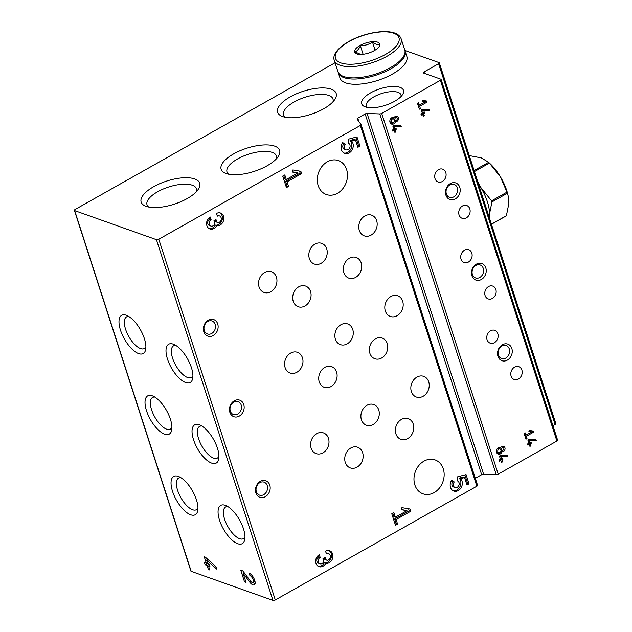 <?xml version="1.0" encoding="UTF-8"?>
<svg xmlns="http://www.w3.org/2000/svg" width="632" height="632" viewBox="0 0 632 632"><rect width="100%" height="100%" fill="white"/><g stroke="black" fill="none" stroke-linecap="round" stroke-linejoin="round"><path stroke-width="0.95" d="M466.361 217.858A6.802 5.554 -70.4 0 1 462.158 218.324A6.802 5.554 -70.4 0 1 459.203 210.053A6.802 5.554 -70.4 0 1 466.716 205.503A6.802 5.554 -70.4 0 1 470.145 211.286A6.802 5.554 -70.4 0 1 466.361 217.858M407.679 438.584A10.973 8.959 -70.4 0 1 400.901 439.335A10.973 8.959 -70.4 0 1 396.138 425.992A10.973 8.959 -70.4 0 1 408.256 418.653A10.973 8.959 -70.4 0 1 413.778 427.975A10.973 8.959 -70.4 0 1 407.679 438.584M381.649 357.996A10.973 8.959 -70.4 0 1 374.871 358.747A10.973 8.959 -70.4 0 1 370.107 345.404A10.973 8.959 -70.4 0 1 382.226 338.065A10.973 8.959 -70.4 0 1 387.756 347.387A10.973 8.959 -70.4 0 1 381.649 357.996M355.618 277.409A10.973 8.959 -70.4 0 1 348.848 278.159A10.973 8.959 -70.4 0 1 344.077 264.816A10.973 8.959 -70.4 0 1 356.195 257.477A10.973 8.959 -70.4 0 1 361.725 266.799A10.973 8.959 -70.4 0 1 355.618 277.409M357.048 467.159A10.973 8.959 -70.4 0 1 350.27 467.909A10.973 8.959 -70.4 0 1 345.507 454.566A10.973 8.959 -70.4 0 1 357.625 447.227A10.973 8.959 -70.4 0 1 363.147 456.549A10.973 8.959 -70.4 0 1 357.048 467.159M331.018 386.571A10.973 8.959 -70.4 0 1 324.24 387.321A10.973 8.959 -70.4 0 1 319.476 373.978A10.973 8.959 -70.4 0 1 331.595 366.639A10.973 8.959 -70.4 0 1 337.117 375.961A10.973 8.959 -70.4 0 1 331.018 386.571M304.987 305.991A10.973 8.959 -70.4 0 1 298.209 306.733A10.973 8.959 -70.4 0 1 293.445 293.39A10.973 8.959 -70.4 0 1 305.564 286.051A10.973 8.959 -70.4 0 1 311.086 295.373A10.973 8.959 -70.4 0 1 304.987 305.991M424.499 73.383L424.033 71.945L438.6 63.721A1.754 0.695 -17.9 0 0 439.311 62.845A1.754 0.695 -17.9 0 0 439.027 62.6L404.891 50.465M552.937 425.676L555.109 424.451A1.754 0.695 -17.9 0 0 555.82 423.566L439.311 62.845M335.063 62.781L75.105 209.492A1.754 0.695 -17.9 0 0 74.394 210.377A1.754 0.695 -17.9 0 0 74.679 210.622L156.436 239.678A1.754 0.695 -17.9 0 0 158.782 239.236L360.343 125.476A1.754 0.695 -17.9 0 0 361.054 124.599A1.754 0.695 -17.9 0 0 361.014 124.52L357.096 119.093A1.754 0.695 -17.9 0 1 357.056 119.014A1.754 0.695 -17.9 0 1 357.767 118.137L365.154 113.973A1.754 0.695 -17.9 0 1 367.081 113.46L379.769 113.934A1.754 0.695 -17.9 0 0 381.704 113.42L440.386 80.304A1.754 0.695 -17.9 0 0 441.097 79.427A1.754 0.695 -17.9 0 0 440.812 79.182L423.598 73.067A1.754 0.695 -17.9 0 1 423.314 72.822A1.754 0.695 -17.9 0 1 424.033 71.945M74.394 210.377L190.904 571.099A1.754 0.695 -17.9 0 0 191.188 571.344L272.945 600.4A1.754 0.695 -17.9 0 0 275.291 599.958L476.852 486.206A1.754 0.695 -17.9 0 0 477.571 485.321A1.754 0.695 -17.9 0 0 477.523 485.242L361.07 124.686M205.289 557.124L204.255 556.76L206.308 563.128L204.397 562.448L205.139 564.755L207.051 565.435L208.37 569.503L209.8 570.009L208.489 565.94L209.919 566.454L209.176 564.147L207.746 563.641L206.601 560.11L216.697 569.084L215.875 566.541L205.289 557.124M249.695 582.088A6.683 2.812 -119.4 0 0 254.34 584.853A6.683 2.812 -119.4 0 0 254.183 578.983A6.683 2.812 -119.4 0 0 249.174 573.192L249.948 575.61A3.918 1.651 -119.4 0 1 252.887 579.007A3.918 1.651 -119.4 0 1 252.982 582.443A3.918 1.651 -119.4 0 1 250.256 580.824L242.83 570.933L240.76 570.198L244.537 581.89L246.038 582.42L243.099 573.311L249.695 582.088L250.801 581.464M164.66 434.192A21.954 9.251 -119.4 0 0 171.762 429.823A21.954 9.251 -119.4 0 0 166.516 410.46A21.954 9.251 -119.4 0 0 152.652 395.956A21.954 9.251 -119.4 0 0 146.419 410.452A21.954 9.251 -119.4 0 0 164.66 434.192M190.69 514.78A21.954 9.251 -119.4 0 0 197.792 510.411A21.954 9.251 -119.4 0 0 192.547 491.048A21.954 9.251 -119.4 0 0 178.682 476.544A21.954 9.251 -119.4 0 0 172.441 491.04A21.954 9.251 -119.4 0 0 190.69 514.78M138.637 353.604A21.954 9.251 -119.4 0 0 145.731 349.235A21.954 9.251 -119.4 0 0 140.494 329.872A21.954 9.251 -119.4 0 0 126.621 315.376A21.954 9.251 -119.4 0 0 120.388 329.865A21.954 9.251 -119.4 0 0 138.637 353.604M211.68 463.13A21.954 9.251 -119.4 0 0 218.775 458.761A21.954 9.251 -119.4 0 0 213.537 439.398A21.954 9.251 -119.4 0 0 199.665 424.902A21.954 9.251 -119.4 0 0 193.431 439.39A21.954 9.251 -119.4 0 0 211.68 463.13M237.711 543.717A21.954 9.251 -119.4 0 0 244.805 539.349A21.954 9.251 -119.4 0 0 239.568 519.986A21.954 9.251 -119.4 0 0 225.695 505.482A21.954 9.251 -119.4 0 0 219.462 519.978A21.954 9.251 -119.4 0 0 237.711 543.717M185.65 382.542A21.954 9.251 -119.4 0 0 192.752 378.173A21.954 9.251 -119.4 0 0 187.507 358.81A21.954 9.251 -119.4 0 0 173.642 344.314A21.954 9.251 -119.4 0 0 167.401 358.802A21.954 9.251 -119.4 0 0 185.65 382.542M319.302 554.698A6.589 5.372 109.6 0 0 315.645 561.066A6.589 5.372 109.6 0 0 318.963 566.659A6.589 5.372 109.6 0 0 325.772 563.302A6.589 5.372 109.6 0 0 332.59 558.388A6.589 5.372 109.6 0 0 329.612 550.725A6.589 5.372 109.6 0 0 325.551 551.175L326.412 553.861A3.516 2.868 109.6 0 1 328.585 553.624A3.516 2.868 109.6 0 1 330.354 556.61A3.516 2.868 109.6 0 1 328.395 559.999A2.631 2.149 109.6 0 1 326.776 560.181A2.631 2.149 109.6 0 1 325.575 558.878L325.077 557.337L322.999 558.514L323.497 560.047A2.631 2.149 109.6 0 1 322.154 563.523A3.516 2.868 109.6 0 1 319.99 563.768A3.516 2.868 109.6 0 1 318.22 560.782A3.516 2.868 109.6 0 1 320.171 557.385L319.302 554.698M410.666 511.304L409.923 509.005L401.913 507.654L401.431 509.755L406.953 510.68L395.356 517.221L393.87 512.623L391.785 513.792L395.506 525.303L397.583 524.133L396.098 519.528L410.666 511.304L409.228 510.798L408.58 508.776M469.031 483.812L466.053 474.6L457.473 476.868L457.671 481.015A3.516 2.868 109.6 0 1 458.887 485.337A3.516 2.868 109.6 0 1 455.072 487.533A3.516 2.868 109.6 0 1 454.282 481.963L451.698 480.225A7.244 5.909 109.6 0 0 453.816 491.048A7.244 5.909 109.6 0 0 461.257 487.462A7.244 5.909 109.6 0 0 460.578 478.629L464.552 477.579L466.945 484.989L469.031 483.812L467.593 483.306L464.883 474.916M210.235 216.997A6.589 5.372 109.6 0 0 206.569 223.365A6.589 5.372 109.6 0 0 209.887 228.966A6.589 5.372 109.6 0 0 216.697 225.6A6.589 5.372 109.6 0 0 223.515 220.687A6.589 5.372 109.6 0 0 220.536 213.031A6.589 5.372 109.6 0 0 216.476 213.482L217.345 216.168A3.516 2.868 109.6 0 1 219.509 215.923A3.516 2.868 109.6 0 1 221.279 218.909A3.516 2.868 109.6 0 1 219.328 222.306A2.631 2.149 109.6 0 1 217.7 222.488A2.631 2.149 109.6 0 1 216.5 221.176L216.002 219.644L213.924 220.813L214.422 222.353A2.631 2.149 109.6 0 1 213.079 225.829A3.516 2.868 109.6 0 1 210.914 226.066A3.516 2.868 109.6 0 1 209.145 223.08A3.516 2.868 109.6 0 1 211.096 219.691L210.235 216.997M301.59 173.61L300.848 171.304L292.837 169.961L292.355 172.054L297.877 172.986L286.28 179.528L284.795 174.922L282.717 176.099L286.43 187.609L288.516 186.432L287.023 181.826L301.59 173.61L300.161 173.097L299.505 171.082M359.956 146.118L356.977 136.907L348.398 139.174L348.595 143.322A3.516 2.868 109.6 0 1 349.812 147.635A3.516 2.868 109.6 0 1 345.996 149.831A3.516 2.868 109.6 0 1 345.214 144.262L342.623 142.524A7.244 5.909 109.6 0 0 344.748 153.347A7.244 5.909 109.6 0 0 352.182 149.768A7.244 5.909 109.6 0 0 351.503 140.928L355.476 139.877L357.87 147.288L359.956 146.118L358.518 145.605L355.808 137.215M434.144 492.612A18.004 14.694 -70.4 0 1 423.037 493.837A18.004 14.694 -70.4 0 1 415.224 471.954A18.004 14.694 -70.4 0 1 435.093 459.914A18.004 14.694 -70.4 0 1 444.154 475.209A18.004 14.694 -70.4 0 1 434.144 492.612M337.472 193.289A18.004 14.694 -70.4 0 1 326.357 194.514A18.004 14.694 -70.4 0 1 318.544 172.631A18.004 14.694 -70.4 0 1 338.412 160.591A18.004 14.694 -70.4 0 1 347.482 175.886A18.004 14.694 -70.4 0 1 337.472 193.289M239.283 416.117A8.785 7.165 -70.4 0 1 229.558 407.988A8.785 7.165 -70.4 0 1 241.574 401.209A8.785 7.165 -70.4 0 1 239.283 416.117M265.314 496.705A8.785 7.165 -70.4 0 1 255.589 488.576A8.785 7.165 -70.4 0 1 267.597 481.797A8.785 7.165 -70.4 0 1 265.314 496.705M213.253 335.529A8.785 7.165 -70.4 0 1 203.528 327.408A8.785 7.165 -70.4 0 1 215.544 320.622A8.785 7.165 -70.4 0 1 213.253 335.529M397.101 315.708A10.973 8.959 -70.4 0 1 390.323 316.458A10.973 8.959 -70.4 0 1 385.56 303.115A10.973 8.959 -70.4 0 1 397.678 295.768A10.973 8.959 -70.4 0 1 403.2 305.09A10.973 8.959 -70.4 0 1 397.101 315.708M423.132 396.296A10.973 8.959 -70.4 0 1 416.354 397.038A10.973 8.959 -70.4 0 1 411.59 383.695A10.973 8.959 -70.4 0 1 423.709 376.356A10.973 8.959 -70.4 0 1 429.231 385.678A10.973 8.959 -70.4 0 1 423.132 396.296M371.071 235.12A10.973 8.959 -70.4 0 1 364.293 235.87A10.973 8.959 -70.4 0 1 359.529 222.527A10.973 8.959 -70.4 0 1 371.648 215.18A10.973 8.959 -70.4 0 1 377.178 224.51A10.973 8.959 -70.4 0 1 371.071 235.12M296.874 372.272A10.973 8.959 -70.4 0 1 290.096 373.014A10.973 8.959 -70.4 0 1 285.332 359.671A10.973 8.959 -70.4 0 1 297.451 352.332A10.973 8.959 -70.4 0 1 302.981 361.654A10.973 8.959 -70.4 0 1 296.874 372.272M322.905 452.86A10.973 8.959 -70.4 0 1 316.126 453.602A10.973 8.959 -70.4 0 1 311.363 440.259A10.973 8.959 -70.4 0 1 323.481 432.92A10.973 8.959 -70.4 0 1 329.003 442.242A10.973 8.959 -70.4 0 1 322.905 452.86M270.844 291.684A10.973 8.959 -70.4 0 1 264.073 292.434A10.973 8.959 -70.4 0 1 259.302 279.091A10.973 8.959 -70.4 0 1 271.42 271.744A10.973 8.959 -70.4 0 1 276.95 281.066A10.973 8.959 -70.4 0 1 270.844 291.684M347.158 343.887A10.973 8.959 -70.4 0 1 340.387 344.637A10.973 8.959 -70.4 0 1 335.624 331.294A10.973 8.959 -70.4 0 1 347.734 323.955A10.973 8.959 -70.4 0 1 353.264 333.277A10.973 8.959 -70.4 0 1 347.158 343.887M373.188 424.475A10.973 8.959 -70.4 0 1 366.418 425.225A10.973 8.959 -70.4 0 1 361.646 411.882A10.973 8.959 -70.4 0 1 373.765 404.543A10.973 8.959 -70.4 0 1 379.295 413.865A10.973 8.959 -70.4 0 1 373.188 424.475M321.135 263.299A10.973 8.959 -70.4 0 1 314.357 264.05A10.973 8.959 -70.4 0 1 309.593 250.707A10.973 8.959 -70.4 0 1 321.712 243.367A10.973 8.959 -70.4 0 1 327.234 252.689A10.973 8.959 -70.4 0 1 321.135 263.299M475.296 478.29L481.663 474.695L365.154 113.973M441.097 79.427L557.606 440.149A1.754 0.695 -17.9 0 1 556.895 441.033L498.214 474.15A1.754 0.695 -17.9 0 1 496.286 474.656L483.591 474.182A1.754 0.695 -17.9 0 0 481.663 474.695M507.812 456.628L507.401 455.356L500.181 455.656L499.43 456.083L500.465 459.267L499.075 460.049L499.446 461.202L500.836 460.42L501.492 462.45L502.535 461.866L501.871 459.835L502.914 459.243L502.543 458.097L501.5 458.682L500.931 456.912L507.812 456.628L506.374 456.122L506.145 455.411M500.742 447.582A3.516 2.868 109.6 0 0 500.544 447.503A3.516 2.868 109.6 0 0 496.665 449.85A3.516 2.868 109.6 0 0 498.198 454.124A3.516 2.868 109.6 0 0 502.084 451.73A2.852 2.331 109.6 0 0 504.928 449.502A2.852 2.331 109.6 0 0 503.617 446.263A2.852 2.331 109.6 0 0 500.742 447.582L500.339 447.44M536.244 440.583L535.841 439.311L528.621 439.611L527.87 440.03L528.897 443.222L527.515 444.004L527.886 445.149L529.268 444.367L529.932 446.405L530.967 445.813L530.311 443.783L531.354 443.198L530.983 442.044L529.94 442.629L529.371 440.867L536.244 440.583L534.814 440.07L534.585 439.358M533.542 432.201L533.171 431.056L529.166 430.376L528.929 431.427L531.686 431.893L525.887 435.164L525.145 432.865L524.102 433.449L525.966 439.208L527.001 438.616L526.259 436.317L533.542 432.201L532.105 431.696L531.828 430.827M401.217 126.605L400.807 125.334L393.586 125.634L392.835 126.06L393.87 129.244L392.48 130.026L392.851 131.18L394.242 130.397L394.897 132.428L395.94 131.843L395.277 129.805L396.319 129.22L395.948 128.067L394.905 128.659L394.336 126.89L401.217 126.605L399.78 126.1L399.55 125.389M394.147 117.56A3.516 2.868 109.6 0 0 393.949 117.473A3.516 2.868 109.6 0 0 390.07 119.827A3.516 2.868 109.6 0 0 391.595 124.093A3.516 2.868 109.6 0 0 395.49 121.707A2.852 2.331 109.6 0 0 398.334 119.48A2.852 2.331 109.6 0 0 397.022 116.241A2.852 2.331 109.6 0 0 394.147 117.56L393.744 117.418M429.649 110.56L429.247 109.289L422.026 109.589L421.275 110.008L422.302 113.191L420.92 113.981L421.291 115.127L422.674 114.345L423.337 116.383L424.372 115.79L423.717 113.76L424.759 113.175L424.388 112.022L423.345 112.607L422.776 110.845L429.649 110.56L428.219 110.047L427.99 109.336M426.948 102.179L426.576 101.033L422.571 100.354L422.334 101.404L425.091 101.87L419.293 105.141L418.55 102.834L417.507 103.427L419.372 109.178L420.406 108.593L419.664 106.295L426.948 102.179L425.51 101.673L425.233 100.804M492.391 298.446A6.802 5.554 -70.4 0 1 488.188 298.912A6.802 5.554 -70.4 0 1 485.234 290.641A6.802 5.554 -70.4 0 1 492.747 286.091A6.802 5.554 -70.4 0 1 496.175 291.873A6.802 5.554 -70.4 0 1 492.391 298.446M518.422 379.034A6.802 5.554 -70.4 0 1 514.219 379.5A6.802 5.554 -70.4 0 1 511.264 371.229A6.802 5.554 -70.4 0 1 518.777 366.678A6.802 5.554 -70.4 0 1 522.206 372.453A6.802 5.554 -70.4 0 1 518.422 379.034M468.352 262.106A6.802 5.554 -70.4 0 1 464.149 262.572A6.802 5.554 -70.4 0 1 461.194 254.301A6.802 5.554 -70.4 0 1 468.707 249.751A6.802 5.554 -70.4 0 1 472.136 255.525A6.802 5.554 -70.4 0 1 468.352 262.106M494.382 342.694A6.802 5.554 -70.4 0 1 490.179 343.16A6.802 5.554 -70.4 0 1 487.225 334.889A6.802 5.554 -70.4 0 1 494.738 330.339A6.802 5.554 -70.4 0 1 498.166 336.113A6.802 5.554 -70.4 0 1 494.382 342.694M442.321 181.518A6.802 5.554 -70.4 0 1 438.126 181.984A6.802 5.554 -70.4 0 1 435.172 173.713A6.802 5.554 -70.4 0 1 442.684 169.163A6.802 5.554 -70.4 0 1 446.105 174.946A6.802 5.554 -70.4 0 1 442.321 181.518M481.347 279.502A8.785 7.165 -70.4 0 1 471.622 271.381A8.785 7.165 -70.4 0 1 483.638 264.595A8.785 7.165 -70.4 0 1 481.347 279.502M507.377 360.09A8.785 7.165 -70.4 0 1 497.653 351.961A8.785 7.165 -70.4 0 1 509.668 345.183A8.785 7.165 -70.4 0 1 507.377 360.09M455.324 198.914A8.785 7.165 -70.4 0 1 445.599 190.793A8.785 7.165 -70.4 0 1 457.608 184.007A8.785 7.165 -70.4 0 1 455.324 198.914M194.688 178.951A30.739 12.158 162.1 0 1 198.416 189.11A30.739 12.158 162.1 0 1 174.148 204.215A30.739 12.158 162.1 0 1 145.621 206.158A30.739 12.158 162.1 0 1 154.058 186.487A30.739 12.158 162.1 0 1 194.688 178.951M274.659 146.126A30.739 12.158 162.1 0 1 278.388 156.286A30.739 12.158 162.1 0 1 254.119 171.398A30.739 12.158 162.1 0 1 225.6 173.334A30.739 12.158 162.1 0 1 234.03 153.671A30.739 12.158 162.1 0 1 274.659 146.126M331.192 89.159A30.739 12.158 162.1 0 1 334.921 99.311A30.739 12.158 162.1 0 1 310.652 114.424A30.739 12.158 162.1 0 1 282.133 116.367A30.739 12.158 162.1 0 1 290.562 96.696A30.739 12.158 162.1 0 1 331.192 89.159M399.938 87.303A21.954 8.682 162.1 0 1 402.6 94.555A21.954 8.682 162.1 0 1 385.267 105.354A21.954 8.682 162.1 0 1 364.893 106.737A21.954 8.682 162.1 0 1 370.913 92.691A21.954 8.682 162.1 0 1 399.938 87.303M367.382 107.424A18.154 7.181 162.1 0 1 366.394 105.994A18.154 7.181 162.1 0 1 377.446 95.092A18.154 7.181 162.1 0 1 398.002 92.319A18.154 7.181 162.1 0 1 400.941 94.832A18.154 7.181 162.1 0 1 400.98 96.578M285.19 117.244A25.983 10.278 162.1 0 1 283.539 115A25.983 10.278 162.1 0 1 299.355 99.398A25.983 10.278 162.1 0 1 328.782 95.432A25.983 10.278 162.1 0 1 332.985 99.026A25.983 10.278 162.1 0 1 332.961 101.815M228.65 174.219A25.983 10.278 162.1 0 1 227.007 171.967A25.983 10.278 162.1 0 1 242.822 156.365A25.983 10.278 162.1 0 1 272.25 152.407A25.983 10.278 162.1 0 1 276.453 156.001A25.983 10.278 162.1 0 1 276.429 158.79M148.678 207.043A25.983 10.278 162.1 0 1 147.027 204.792A25.983 10.278 162.1 0 1 162.851 189.189A25.983 10.278 162.1 0 1 192.27 185.223A25.983 10.278 162.1 0 1 196.473 188.818A25.983 10.278 162.1 0 1 196.457 191.607M211.68 333.498A6.881 5.617 -70.4 0 1 207.438 333.965A6.881 5.617 -70.4 0 1 204.444 325.606A6.881 5.617 -70.4 0 1 212.044 321.001A6.881 5.617 -70.4 0 1 215.504 326.847A6.881 5.617 -70.4 0 1 211.68 333.498M263.742 494.674A6.881 5.617 -70.4 0 1 259.491 495.14A6.881 5.617 -70.4 0 1 256.505 486.774A6.881 5.617 -70.4 0 1 264.097 482.177A6.881 5.617 -70.4 0 1 267.565 488.023A6.881 5.617 -70.4 0 1 263.742 494.674M237.711 414.086A6.881 5.617 -70.4 0 1 233.461 414.553A6.881 5.617 -70.4 0 1 230.475 406.194A6.881 5.617 -70.4 0 1 238.074 401.589A6.881 5.617 -70.4 0 1 241.535 407.435A6.881 5.617 -70.4 0 1 237.711 414.086M453.752 196.884A6.881 5.617 -70.4 0 1 449.502 197.35A6.881 5.617 -70.4 0 1 446.516 188.992A6.881 5.617 -70.4 0 1 454.108 184.386A6.881 5.617 -70.4 0 1 457.576 190.232A6.881 5.617 -70.4 0 1 453.752 196.884M505.805 358.06A6.881 5.617 -70.4 0 1 501.563 358.526A6.881 5.617 -70.4 0 1 498.577 350.168A6.881 5.617 -70.4 0 1 506.169 345.562A6.881 5.617 -70.4 0 1 509.629 351.408A6.881 5.617 -70.4 0 1 505.805 358.06M479.775 277.472A6.881 5.617 -70.4 0 1 475.533 277.938A6.881 5.617 -70.4 0 1 472.546 269.58A6.881 5.617 -70.4 0 1 480.138 264.974A6.881 5.617 -70.4 0 1 483.606 270.82A6.881 5.617 -70.4 0 1 479.775 277.472M175.83 345.435A18.154 7.647 -119.4 0 0 173.531 345.854A18.154 7.647 -119.4 0 0 173.974 361.788A18.154 7.647 -119.4 0 0 187.578 377.525A18.154 7.647 -119.4 0 0 191.377 377.47A18.154 7.647 -119.4 0 0 192.918 375.716M227.883 506.611A18.154 7.647 -119.4 0 0 225.592 507.022A18.154 7.647 -119.4 0 0 226.027 522.956A18.154 7.647 -119.4 0 0 239.639 538.701A18.154 7.647 -119.4 0 0 243.439 538.638A18.154 7.647 -119.4 0 0 244.971 536.892M201.853 426.023A18.154 7.647 -119.4 0 0 199.562 426.442A18.154 7.647 -119.4 0 0 199.996 442.368A18.154 7.647 -119.4 0 0 213.608 458.113A18.154 7.647 -119.4 0 0 217.408 458.05A18.154 7.647 -119.4 0 0 218.948 456.304M128.81 316.498A18.154 7.647 -119.4 0 0 126.519 316.909A18.154 7.647 -119.4 0 0 126.953 332.843A18.154 7.647 -119.4 0 0 140.565 348.588A18.154 7.647 -119.4 0 0 144.365 348.524A18.154 7.647 -119.4 0 0 145.897 346.778M180.87 477.673A18.154 7.647 -119.4 0 0 178.58 478.084A18.154 7.647 -119.4 0 0 179.014 494.019A18.154 7.647 -119.4 0 0 192.626 509.755A18.154 7.647 -119.4 0 0 196.418 509.7A18.154 7.647 -119.4 0 0 197.958 507.954M154.84 397.086A18.154 7.647 -119.4 0 0 152.549 397.496A18.154 7.647 -119.4 0 0 152.984 413.431A18.154 7.647 -119.4 0 0 166.595 429.175A18.154 7.647 -119.4 0 0 170.387 429.112A18.154 7.647 -119.4 0 0 171.928 427.366M345.996 149.831L344.558 149.326A3.516 2.868 109.6 0 1 343.776 143.756L345.214 144.262M343.776 143.756L342.418 142.84M344.045 153.039A7.244 5.909 109.6 0 0 350.958 148.844A7.244 5.909 109.6 0 0 350.065 140.423L351.503 140.928M350.065 140.423L354.046 139.364L355.476 139.877M357.514 146.174L358.518 145.605M292.418 171.793L297.877 172.986M283.721 175.53L284.85 179.014L286.28 179.528M286.075 186.495L287.078 185.927L288.516 186.432M287.078 185.927L285.593 181.321L287.023 181.826M285.593 181.321L300.161 173.097M209.192 228.65A6.589 5.372 109.6 0 0 215.267 225.095L216.697 225.6M215.267 225.095A6.589 5.372 109.6 0 0 221.927 220.623A6.589 5.372 109.6 0 0 219.802 212.834M219.509 215.923L218.072 215.417A3.516 2.868 109.6 0 0 217.06 215.291M214.927 220.244L215.07 220.663A2.631 2.149 109.6 0 0 216.263 221.974L217.7 222.488M210.914 226.066L209.484 225.561A3.516 2.868 109.6 0 1 207.715 222.575A3.516 2.868 109.6 0 1 209.666 219.178L211.096 219.691M209.666 219.178L209.2 217.732M422.389 101.144L425.091 101.87M417.902 104.643L419.293 105.141M419.016 108.104L420.406 108.593M425.51 101.673L418.266 105.765L419.664 106.295M420.928 114.013L422.674 114.345M422.982 115.3L424.372 115.79M422.634 114.329L422.287 113.246L423.717 113.76M422.287 113.246L423.322 112.662L424.759 113.175M421.955 112.117L423.345 112.607M421.386 110.347L422.776 110.845M421.378 110.331L428.219 110.047M390.924 123.722A3.516 2.868 109.6 0 0 393.309 122.529M394.305 121.289L395.49 121.707M389.833 121.289A1.975 1.612 109.6 0 0 390.679 122.142L392.117 122.648A1.975 1.612 109.6 0 0 393.436 118.927A1.975 1.612 109.6 0 0 392.117 122.648M393.436 118.927L392.006 118.413A1.975 1.612 109.6 0 0 390.813 118.532M396.588 117.481A1.54 1.256 109.6 0 0 395.553 120.372A1.54 1.256 109.6 0 0 396.588 117.481L395.15 116.967A1.54 1.256 109.6 0 0 394.629 116.92M393.783 117.426A1.54 1.256 109.6 0 0 393.373 118.903M394.329 121.218A2.852 2.331 109.6 0 0 396.074 120.42M397.015 117.773A2.852 2.331 109.6 0 0 396.256 116.13M392.488 130.066L394.242 130.397M394.55 131.345L395.94 131.843M394.194 130.382L393.847 129.299L395.277 129.805M393.847 129.299L394.882 128.715L396.319 129.22M393.515 128.162L394.905 128.659M392.946 126.4L394.336 126.89M392.938 126.376L399.78 126.1M455.072 487.533L453.634 487.019A3.516 2.868 109.6 0 1 452.852 481.458L454.282 481.963M452.852 481.458L451.493 480.541M453.12 490.74A7.244 5.909 109.6 0 0 460.033 486.537A7.244 5.909 109.6 0 0 459.14 478.116L460.578 478.629M459.14 478.116L463.122 477.065L464.552 477.579M466.59 483.875L467.593 483.306M401.486 509.495L406.953 510.68M392.796 513.224L393.918 516.715L395.356 517.221M395.142 524.189L396.153 523.62L397.583 524.133M396.153 523.62L394.668 519.014L396.098 519.528M394.668 519.014L409.228 510.798M318.267 566.343A6.589 5.372 109.6 0 0 324.342 562.788L325.772 563.302M324.342 562.788A6.589 5.372 109.6 0 0 331.002 558.325A6.589 5.372 109.6 0 0 328.877 550.535M328.585 553.624L327.147 553.111A3.516 2.868 109.6 0 0 326.136 552.984M324.003 557.945L324.137 558.364A2.631 2.149 109.6 0 0 325.338 559.676L326.776 560.181M319.99 563.768L318.552 563.254A3.516 2.868 109.6 0 1 316.782 560.276A3.516 2.868 109.6 0 1 318.741 556.879L320.171 557.385M318.741 556.879L318.275 555.433M528.984 431.166L531.686 431.893M524.497 434.674L525.887 435.164M525.611 438.126L527.001 438.616M532.105 431.696L524.86 435.788L526.259 436.317M527.523 444.035L529.268 444.367M529.577 445.323L530.967 445.813M529.229 444.351L528.881 443.277L530.311 443.783M528.881 443.277L529.916 442.684L531.354 443.198M528.549 442.139L529.94 442.629M527.981 440.37L529.371 440.867M527.973 440.354L534.814 440.07M497.518 453.744A3.516 2.868 109.6 0 0 499.904 452.552M500.899 451.311L502.084 451.73M496.428 451.319A1.975 1.612 109.6 0 0 497.273 452.164L498.711 452.67A1.975 1.612 109.6 0 0 500.031 448.949A1.975 1.612 109.6 0 0 498.711 452.67M500.031 448.949L498.601 448.436A1.975 1.612 109.6 0 0 497.408 448.562M503.183 447.503A1.54 1.256 109.6 0 0 502.148 450.395A1.54 1.256 109.6 0 0 503.183 447.503L501.745 446.99A1.54 1.256 109.6 0 0 501.223 446.942M500.378 447.448A1.54 1.256 109.6 0 0 499.967 448.925M500.923 451.24A2.852 2.331 109.6 0 0 502.669 450.442M503.609 447.796A2.852 2.331 109.6 0 0 502.851 446.153M499.083 460.088L500.836 460.42M501.144 461.376L502.535 461.866M500.789 460.404L500.441 459.322L501.871 459.835M500.441 459.322L501.476 458.737L502.914 459.243M500.109 458.184L501.5 458.682M499.541 456.423L500.931 456.912M499.533 456.407L506.374 456.122M253.077 582.396A6.683 2.812 -119.4 0 0 255.075 583.715M251.41 574.788L249.948 575.61M245.666 581.25L244.537 581.89M244.165 572.711L243.099 573.311M207.383 562.519L206.308 563.128M207.454 559.051L207.612 559.541M206.956 562.764L207.225 563.578L205.139 564.755M207.225 563.578L209.137 564.258L207.051 565.435M209.437 568.895L208.37 569.503M209.137 564.258L209.492 565.371M209.563 565.332L208.489 565.94M207.849 559.407L206.601 560.11M374.389 50.584A13.169 5.214 162.1 0 1 360.058 54.431A13.169 5.214 162.1 0 1 357.072 47.511A13.169 5.214 162.1 0 1 375.132 41.68A13.169 5.214 162.1 0 1 376.759 49.035A13.169 5.214 162.1 0 1 374.389 50.584M360.722 54.431L355.176 51.95C357.246 50.963 358.992 48.917 360.39 45.836C364.767 45.654 368.812 44.438 372.517 42.17C375.187 44.114 377.486 44.927 379.413 44.619M401.138 38.773L404.772 50.031A35.123 13.896 162.1 0 1 390.473 67.624A35.123 13.896 162.1 0 1 337.923 71.621L334.281 60.364C331.279 52.693 344.59 41.317 362.507 35.534C370.605 32.888 378.149 31.576 385.117 31.6C394.052 31.734 399.392 34.128 401.138 38.773A35.123 13.896 162.1 0 1 386.831 56.366A35.123 13.896 162.1 0 1 334.281 60.364M404.922 50.615A35.123 13.896 162.1 0 1 405.144 51.184A35.123 13.896 162.1 0 1 390.845 68.777A35.123 13.896 162.1 0 1 338.294 72.775A35.123 13.896 162.1 0 1 338.136 72.19M405.144 51.184L406.834 56.43A35.123 13.896 162.1 0 1 392.535 74.023A35.123 13.896 162.1 0 1 339.984 78.02L338.294 72.775M375.1 50.165L372.517 42.17M363.116 54.273L360.39 45.836M469.442 156.128L470.113 155.749L481.371 157.913L488.631 162.329L474.095 170.529M506.99 192.136A35.123 14.797 -119.4 0 1 507.354 193.258L508.096 195.549A30.739 12.948 -119.4 0 0 500.204 176.494A30.739 12.948 -119.4 0 0 490.148 163.751L488.631 162.329A35.123 14.797 -119.4 0 1 489.413 163.103L500.204 176.494L506.99 192.136L491.57 200.842L480.786 187.451A30.739 12.948 -119.4 0 0 478.353 183.699M508.333 196.678L508.879 203.354L506.406 215.71L491.419 224.17M491.451 224.257L505.979 216.057A35.123 14.797 -119.4 0 0 506.406 215.71M489.413 163.103L474.427 171.564M489.61 218.553L489.46 214.311A30.739 12.948 -119.4 0 0 480.786 187.451L477.642 181.518M489.129 217.084A30.739 12.948 -119.4 0 0 489.46 214.311L491.933 201.956A35.123 14.797 -119.4 0 0 491.57 200.842M507.354 193.258L491.933 201.956M555.109 424.451L438.6 63.721M191.188 571.344L74.679 210.622M272.945 600.4L156.436 239.678M275.291 599.958L158.782 239.236M476.852 486.206L360.343 125.476M358.873 121.557L357.767 118.137M483.591 474.182L367.081 113.46M496.286 474.656L379.769 113.934M498.214 474.15L381.704 113.42M556.895 441.033L440.386 80.304M215.07 220.663L216.5 221.176M324.137 558.364L325.575 558.878M385.386 54.494A33.37 13.201 162.1 0 1 335.3 57.686A33.37 13.201 162.1 0 1 380.954 31.924A33.37 13.201 162.1 0 1 385.386 54.494M477.571 485.321L361.054 124.599M394.352 119.946L395.553 120.372M500.947 449.968L502.148 450.395M254.973 581.322L252.982 582.443"/></g></svg>
